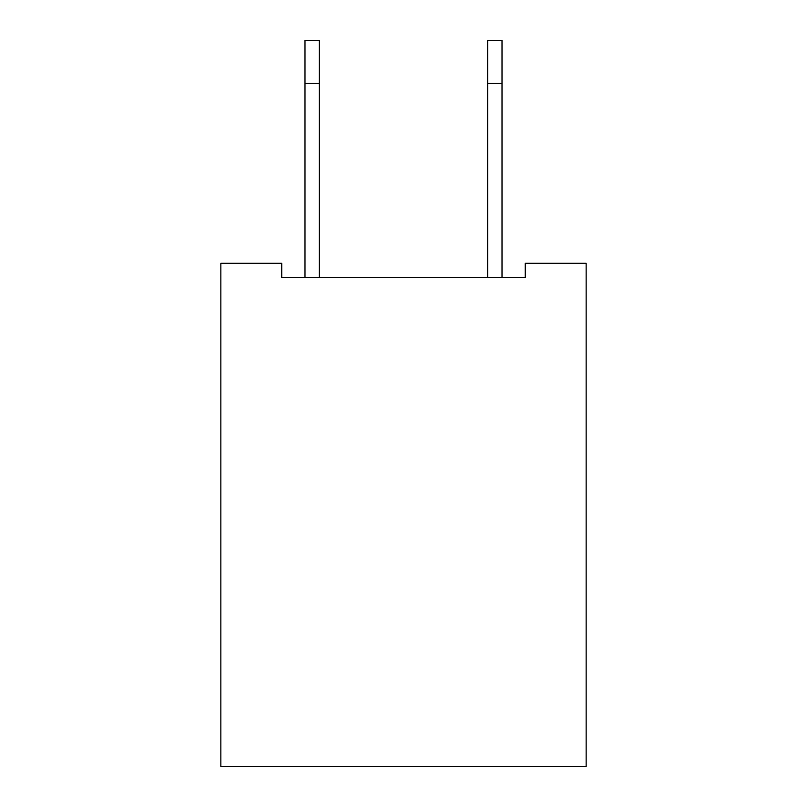 <?xml version="1.0" encoding="UTF-8"?>
<svg xmlns="http://www.w3.org/2000/svg" width="807" height="807" viewBox="0 0 807 807"><rect width="100%" height="100%" fill="white"/><g stroke="black" fill="none" stroke-linecap="round" stroke-linejoin="round"><path stroke-width="1.21" d="M586.154 263.274L586.154 766.65L220.846 766.65L220.846 263.274L281.734 263.274L281.734 277.658L525.266 277.658L525.266 263.274L586.154 263.274M304.985 277.658L304.985 40.35L319.36 40.35L319.36 277.658M502.015 83.494L487.64 83.494L487.64 40.35L502.015 40.35L502.015 277.658M487.64 83.494L487.64 277.658M304.985 83.494L319.36 83.494"/></g></svg>
